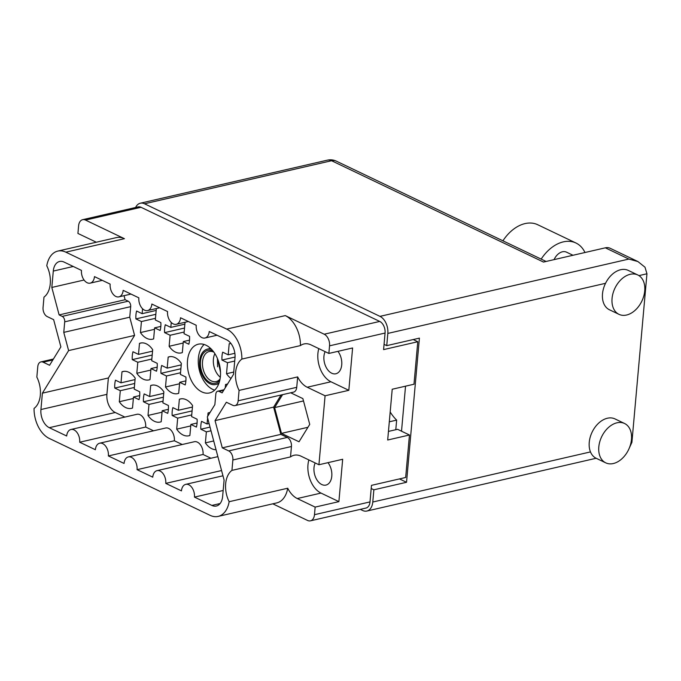 <?xml version="1.0" encoding="UTF-8"?>
<svg xmlns="http://www.w3.org/2000/svg" width="681" height="681" viewBox="0 0 681 681"><rect width="100%" height="100%" fill="white"/><g stroke="black" fill="none" stroke-linecap="round" stroke-linejoin="round"><path stroke-width="1.02" d="M204.13 344.467A25.01 16.012 -103 0 0 198.375 358.189A25.01 16.012 -103 0 0 214.643 390.153M220.389 376.423A25.01 16.012 -103 0 0 198.333 344.186A25.01 16.012 -103 0 0 187.488 360.692A25.01 16.012 -103 0 0 209.552 392.937A25.01 16.012 -103 0 0 220.389 376.423M325.126 351.643A13.526 8.657 -103 0 0 323.935 356.342A13.526 8.657 -103 0 0 335.861 373.767A13.526 8.657 -103 0 0 341.726 364.846A13.526 8.657 -103 0 0 337.929 351.345M315.192 462.952A13.526 8.657 -103 0 0 314.001 467.651A13.526 8.657 -103 0 0 325.927 485.085A13.526 8.657 -103 0 0 331.792 476.155A13.526 8.657 -103 0 0 327.987 462.654M281.091 394.989L273.617 407.127L280.861 434.367L287.271 437.432A7.27 4.656 77 0 1 291.442 446.506L232.868 459.99L231.94 470.392A22.686 14.522 -103 0 0 225.666 483.714A22.686 14.522 -103 0 0 229.148 501.71L287.722 488.226A22.686 14.522 -103 0 0 297.265 498.543L315.15 507.098L314.477 514.7L370.004 501.914A9.304 5.959 77 0 1 365.969 508.06L310.442 520.837A9.304 5.959 -103 0 0 314.477 514.7M308.859 459.922A22.686 14.522 -103 0 0 307.974 464.774A22.686 14.522 -103 0 0 321.006 493.078L297.265 498.543M141.018 207.288L85.5 220.074A9.304 5.959 -103 0 0 82.631 219.691L138.158 206.905A9.304 5.959 77 0 1 141.018 207.288L379.726 321.432A9.304 5.959 77 0 1 385.071 333.043L329.544 345.829L328.863 353.43L352.605 347.965L348.825 390.315L325.084 395.78L307.208 387.234A22.686 14.522 77 0 1 297.657 376.916L296.729 387.319A7.27 4.656 77 0 1 293.579 392.12L234.996 405.604A7.27 4.656 -103 0 0 238.154 400.803L296.729 387.319M329.544 345.829A9.304 5.959 -103 0 0 324.199 334.218L285.279 315.601A26.176 16.753 77 0 1 300.449 345.59L241.874 359.074A22.686 14.522 77 0 0 235.6 372.405A22.686 14.522 77 0 0 239.082 390.4L297.657 376.916M348.825 390.315L330.94 381.769A22.686 14.522 77 0 1 317.908 353.456A22.686 14.522 77 0 1 318.793 348.612M120.299 390.698L114.774 388.059A18.906 12.105 77 0 1 114.817 383.973A18.906 12.105 77 0 1 115.481 380.185L120.997 382.824L121.984 371.809A18.906 12.105 77 0 1 123.006 371.494A18.906 12.105 77 0 1 135.179 378.117L134.2 389.14L139.716 391.779A18.906 12.105 77 0 1 139.682 395.865A18.906 12.105 77 0 1 139.018 399.653L133.493 397.014L132.514 408.03A18.906 12.105 77 0 1 131.493 408.345A18.906 12.105 77 0 1 119.311 401.722L120.299 390.698L134.344 387.463M137.792 362.266L132.276 359.628A18.906 12.105 77 0 1 132.31 355.542A18.906 12.105 77 0 1 132.974 351.754L138.498 354.392L139.477 343.377A18.906 12.105 77 0 1 140.499 343.062A18.906 12.105 77 0 1 152.68 349.685L151.693 360.7L157.217 363.348A18.906 12.105 77 0 1 157.175 367.434A18.906 12.105 77 0 1 156.511 371.213L150.986 368.574L150.007 379.598A18.906 12.105 77 0 1 148.986 379.904A18.906 12.105 77 0 1 136.813 373.282L137.792 362.266L151.846 359.032M166.479 375.989L160.963 373.35A18.906 12.105 77 0 1 160.997 369.255A18.906 12.105 77 0 1 161.661 365.476L167.185 368.115L168.173 357.091A18.906 12.105 77 0 1 169.194 356.784A18.906 12.105 77 0 1 181.367 363.407L180.38 374.422L185.904 377.061A18.906 12.105 77 0 1 185.862 381.147A18.906 12.105 77 0 1 185.198 384.935L179.682 382.296L178.694 393.312A18.906 12.105 77 0 1 177.673 393.627A18.906 12.105 77 0 1 165.5 387.004L166.479 375.989L180.533 372.754M148.986 404.42L143.47 401.781A18.906 12.105 77 0 1 143.504 397.695A18.906 12.105 77 0 1 144.168 393.907L149.692 396.546L150.671 385.531A18.906 12.105 77 0 1 151.693 385.216A18.906 12.105 77 0 1 163.874 391.839L162.887 402.854L168.411 405.493A18.906 12.105 77 0 1 168.369 409.587A18.906 12.105 77 0 1 167.705 413.367L162.189 410.728L161.201 421.752A18.906 12.105 77 0 1 160.18 422.058A18.906 12.105 77 0 1 148.007 415.436L148.986 404.42L163.04 401.186M177.681 418.143L172.157 415.495A18.906 12.105 77 0 1 172.199 411.409A18.906 12.105 77 0 1 172.863 407.63L178.379 410.268L179.367 399.245A18.906 12.105 77 0 1 180.388 398.938A18.906 12.105 77 0 1 192.561 405.553L191.582 416.576L197.098 419.215A18.906 12.105 77 0 1 197.064 423.301A18.906 12.105 77 0 1 196.4 427.089L190.876 424.45L189.888 435.465A18.906 12.105 77 0 1 188.867 435.78A18.906 12.105 77 0 1 176.694 429.158L177.681 418.143L191.727 414.908M213.706 440.965L205.381 442.88L206.369 431.856L200.844 429.217A18.906 12.105 77 0 1 200.886 425.131A18.906 12.105 77 0 1 201.55 421.343L207.075 423.982L207.603 418.006M233.736 372.056L226.518 373.716L227.497 362.701L221.98 360.062A18.906 12.105 77 0 1 222.015 355.976A18.906 12.105 77 0 1 222.678 352.188L228.203 354.827L229.182 343.803A18.906 12.105 77 0 1 230.204 343.496A18.906 12.105 77 0 1 230.859 343.377M184.772 322.343A18.906 12.105 77 0 1 185.002 322.683L184.015 333.699L189.539 336.337A18.906 12.105 77 0 1 189.497 340.423A18.906 12.105 77 0 1 188.833 344.211L183.317 341.573L182.329 352.588A18.906 12.105 77 0 1 181.308 352.903A18.906 12.105 77 0 1 169.135 346.28L170.114 335.265L184.168 332.03M170.114 335.265L164.598 332.617A18.906 12.105 77 0 1 164.632 328.531A18.906 12.105 77 0 1 165.296 324.752L170.82 327.391L171.254 322.488M156.077 308.621A18.906 12.105 77 0 1 156.307 308.961L155.328 319.976L160.844 322.615A18.906 12.105 77 0 1 160.81 326.71A18.906 12.105 77 0 1 160.146 330.489L154.621 327.85L153.642 338.874A18.906 12.105 77 0 1 152.621 339.181A18.906 12.105 77 0 1 140.448 332.558L141.427 321.543L155.472 318.308M141.427 321.543L135.911 318.904A18.906 12.105 77 0 1 135.945 314.818A18.906 12.105 77 0 1 136.609 311.03L142.133 313.669L142.567 308.765M272.792 503.821L307.582 520.454A9.304 5.959 -103 0 0 310.442 520.837M287.722 488.226A26.176 16.753 77 0 1 276.716 502.918L218.141 516.402A26.176 16.753 -103 0 0 229.148 501.71M218.141 516.402A26.176 16.753 -103 0 1 210.089 515.33L49.219 438.411A26.176 16.753 -103 0 1 34.05 408.421A22.686 14.522 77 0 0 36.842 377.095L37.77 366.701A7.27 4.656 -103 0 1 40.928 361.9A7.27 4.656 -103 0 1 43.158 362.198L49.568 365.263L60.881 346.893L53.637 319.653L47.236 316.588A7.27 4.656 -103 0 1 43.056 307.514L43.984 297.112A22.686 14.522 -103 0 0 46.776 265.786A26.176 16.753 -103 0 1 57.791 251.093A26.176 16.753 -103 0 1 65.844 252.166L226.705 329.085L285.279 315.601M232.868 459.99A7.27 4.656 -103 0 0 228.697 450.916L287.271 437.432M234.996 405.604A7.27 4.656 -103 0 1 232.766 405.306L226.356 402.241L215.043 420.611L222.287 447.851L228.697 450.916M239.082 390.4L238.154 400.803M241.874 359.074A26.176 16.753 -103 0 0 226.705 329.085M124.027 295.673L125.108 299.725L128.19 301.198A4.358 2.792 77 0 1 130.692 306.646L64.712 321.832L63.767 332.379L68.611 350.587L42.392 393.167L40.928 409.536L106.908 394.35A14.539 9.304 -103 0 0 115.259 412.499L49.279 427.685A14.539 9.304 77 0 1 40.928 409.536M64.712 321.832A4.358 2.792 -103 0 0 62.209 316.384L128.19 301.198M73.267 266.475L53.288 271.072L51.824 287.45L59.128 314.911L62.209 316.384M53.288 271.072A14.539 9.304 77 0 1 59.587 261.478A14.539 9.304 77 0 1 64.065 262.074L81.465 270.4A9.892 6.333 77 0 0 90.19 283.143A9.892 6.333 77 0 0 94.472 276.614L110.16 284.113A9.892 6.333 77 0 0 118.877 296.865A9.892 6.333 77 0 0 123.167 290.336L138.847 297.835A9.892 6.333 77 0 0 147.573 310.579A9.892 6.333 77 0 0 151.854 304.049L167.543 311.549A9.892 6.333 -103 0 0 176.26 324.301A9.892 6.333 -103 0 0 180.55 317.772L196.23 325.271A9.892 6.333 -103 0 0 204.955 338.014A9.892 6.333 -103 0 0 209.237 331.494L226.645 339.81A14.539 9.304 77 0 1 234.996 357.959L233.532 374.337L222.125 392.852L219.052 391.388A4.358 2.792 -103 0 0 217.707 391.2A4.358 2.792 -103 0 0 215.817 394.086L214.873 404.633L207.313 416.908L224.1 480.054L222.636 496.423A14.539 9.304 77 0 1 216.337 506.026A14.539 9.304 77 0 1 211.859 505.421L194.46 497.104A9.892 6.333 77 0 0 185.734 484.353A9.892 6.333 77 0 0 181.452 490.882L165.764 483.382A9.892 6.333 77 0 0 157.047 470.639A9.892 6.333 77 0 0 152.757 477.168L137.077 469.669A9.892 6.333 -103 0 0 128.351 456.917A9.892 6.333 -103 0 0 124.07 463.446L108.381 455.947A9.892 6.333 -103 0 0 99.664 443.203A9.892 6.333 -103 0 0 95.383 449.724L79.694 442.224A9.892 6.333 -103 0 0 70.977 429.481A9.892 6.333 -103 0 0 66.687 436.01L49.279 427.685M385.071 333.043L383.59 349.608L417.776 341.734L413.988 384.229L392.213 389.243L387.685 440.011L409.46 434.997L405.663 477.483L371.477 485.357L370.004 501.914M315.15 507.098L338.891 501.633L342.671 459.275L318.929 464.74L325.084 395.78M318.929 464.74L301.053 456.193A22.686 14.522 -103 0 0 294.073 455.257A22.686 14.522 -103 0 0 290.515 456.908L291.442 446.506M282.589 394.648L274.613 407.596L281.466 433.38L299.027 441.773L309.727 424.391L302.875 398.606L290.685 392.784M300.449 345.59A22.686 14.522 77 0 1 304.007 343.948A22.686 14.522 77 0 1 310.987 344.875L328.863 353.43M96.285 242.232A22.686 14.522 -103 0 0 95.808 241.985L77.923 233.438L78.596 225.837A9.304 5.959 -103 0 1 82.631 219.691M85.5 220.074L124.419 238.682L65.844 252.166M57.791 251.093L116.366 237.609A26.176 16.753 77 0 1 124.419 238.682M135.911 318.904L155.83 314.316M164.598 332.617L184.525 328.038M221.98 360.062L235.056 357.048M200.844 429.217L210.02 427.106M172.157 415.495L192.085 410.915M143.47 401.781L163.397 397.193M160.963 373.35L180.891 368.761M132.276 359.628L152.195 355.039M114.774 388.059L134.702 383.471M133.365 398.487L119.311 401.722M133.493 397.014L139.707 395.584M120.997 382.824L135.051 379.589M124.061 371.332L121.984 371.809M150.859 370.055L136.813 373.282M150.986 368.574L157.2 367.144M138.498 354.392L152.544 351.158M141.554 342.892L139.477 343.377M179.546 383.769L165.5 387.004M179.682 382.296L185.887 380.866M167.185 368.115L181.231 364.88M170.25 356.614L168.173 357.091M225.258 387.77L225.547 384.527A18.906 12.105 77 0 1 226.569 384.22A18.906 12.105 77 0 1 227.548 384.058M227.539 384.075L225.547 384.527M162.052 412.209L148.007 415.436M162.189 410.728L168.394 409.298M149.692 396.546L163.738 393.312M152.757 385.046L150.671 385.531M190.748 425.923L176.694 429.158M190.876 424.45L197.081 423.02M178.379 410.268L192.434 407.034M181.444 398.768L179.367 399.245M206.369 431.856L211.008 430.792M207.765 416.176L208.054 412.967A18.906 12.105 77 0 1 209.076 412.652A18.906 12.105 77 0 1 210.037 412.499M207.075 423.982L209.076 423.522M210.02 412.516L208.054 412.967M227.497 362.701L234.724 361.041M228.203 354.827L234.868 353.294M230.885 343.411L229.182 343.803M183.18 343.045L169.135 346.28M183.317 341.573L189.522 340.142M170.82 327.391L184.866 324.156M154.493 329.332L140.448 332.558M154.621 327.85L160.835 326.42M142.133 313.669L156.179 310.434M230.995 378.449A18.906 12.105 77 0 1 226.518 373.716M216.03 449.698A18.906 12.105 77 0 1 205.381 442.88M390.187 411.979A38.536 24.669 -103 0 0 396.648 420.117L395.789 429.728M389.311 421.803L396.648 420.117M388.451 431.413L397.576 429.311L409.46 434.997M413.205 339.547L417.776 341.734M130.692 306.646L129.748 317.193L134.591 335.401L108.373 377.981L106.908 394.35M124.844 417.078L115.259 412.499M153.531 430.801L145.674 427.038A9.892 6.333 -103 0 0 136.949 414.295L70.977 429.481M182.227 444.514L174.362 440.76A9.892 6.333 -103 0 0 165.645 428.008L99.664 443.203M210.914 458.236L203.057 454.474A9.892 6.333 -103 0 0 194.332 441.731L128.351 456.917M223.164 490.49L194.46 497.104M221.572 470.537L165.764 483.382M203.057 454.474L137.077 469.669M174.362 440.76L108.381 455.947M145.674 427.038L79.694 442.224M108.373 377.981L42.392 393.167M134.591 335.401L68.611 350.587M129.748 317.193L63.767 332.379M125.108 299.725L59.128 314.911M84.061 280.027L51.824 287.45M231.94 470.392L290.515 456.908M280.861 434.367L222.287 447.851M273.617 407.127L215.043 420.611M303.496 400.947L274.613 407.596M307.948 427.285L281.466 433.38M338.891 501.633L321.006 493.078M541.174 259.103A36.357 24.891 -64.4 0 1 563.306 241.874A36.357 24.891 -64.4 0 1 575.964 243.015A36.357 24.891 -64.4 0 1 584.962 252.515M502.927 240.81A36.357 24.891 -64.4 0 1 525.051 223.589A36.357 24.891 -64.4 0 1 537.709 224.721L575.964 243.015M613.326 463.531A21.809 14.931 115.6 0 0 630.521 444.548A21.809 14.931 115.6 0 0 624.554 423.488A21.809 14.931 115.6 0 0 616.96 422.807A21.809 14.931 115.6 0 0 599.765 441.782A21.809 14.931 115.6 0 0 605.732 462.842A21.809 14.931 115.6 0 0 613.326 463.531M624.554 423.488L614.994 418.917A21.809 14.931 115.6 0 0 607.401 418.228A21.809 14.931 115.6 0 0 590.478 451.912A21.809 14.931 115.6 0 0 596.173 458.27L605.732 462.842M626.58 315.022A21.809 14.931 115.6 0 0 643.775 296.039A21.809 14.931 115.6 0 0 637.808 274.979A21.809 14.931 115.6 0 0 630.214 274.298A21.809 14.931 115.6 0 0 613.019 293.273A21.809 14.931 115.6 0 0 618.986 314.341A21.809 14.931 115.6 0 0 626.58 315.022M637.808 274.979L628.248 270.408A21.809 14.931 115.6 0 0 620.655 269.727A21.809 14.931 115.6 0 0 605.528 283.313A21.809 14.931 115.6 0 0 609.427 309.761L618.986 314.341M554.079 259.623A11.637 7.968 -64.4 0 1 562.421 251.791A11.637 7.968 -64.4 0 1 566.473 252.149L572.993 255.273M360.3 509.362L362.65 510.486A13.671 8.751 -103 0 0 366.855 511.048A13.671 8.751 -103 0 0 372.779 502.025L373.869 489.809L406.531 482.284L419.402 338.125L386.74 345.642L387.829 333.426A13.671 8.751 -103 0 0 379.972 316.367L628.861 259.069L637.927 261.555L645.001 267.216L646.95 273.771L631.9 442.369L629.397 447.843M628.861 259.069L605.341 247.824L543.498 262.057L331.57 160.725L144.525 203.781L379.972 316.367M144.525 203.781A13.671 8.751 -103 0 0 140.32 203.219A13.671 8.751 -103 0 0 135.604 207.501M386.74 345.642L384.058 344.365M373.869 489.809L371.196 488.524M401.518 431.201L405.535 386.17M406.531 482.284L399.475 478.913M605.341 247.824A13.671 9.355 -64.4 0 1 610.099 248.25L637.927 261.555M213.868 352.137A15.416 9.866 -103 0 0 209.195 351.532A15.416 9.866 -103 0 0 202.495 365.203A15.416 9.866 -103 0 0 211.365 380.943A15.416 9.866 -103 0 0 216.107 381.581A15.416 9.866 -103 0 0 220.057 378.994M214.873 353.618A15.416 9.866 -103 0 0 220.312 377.223M213.11 351.132A16.872 10.794 -103 0 0 212.966 351.064A16.872 10.794 -103 0 0 200.469 361.5A16.872 10.794 -103 0 0 210.157 382.552A16.872 10.794 -103 0 0 219.81 380.228M211.433 349.217A18.174 11.637 -103 0 0 207.484 349.089A18.174 11.637 -103 0 0 199.584 365.212A18.174 11.637 -103 0 0 210.046 383.778A18.174 11.637 -103 0 0 215.639 384.518A18.174 11.637 -103 0 0 219.137 382.679M219.64 365.416L220.389 370.319M217.588 366.787L217.443 358.504M217.69 359.1L220.499 372.294M330.94 381.769L307.208 387.234M324.199 334.218L379.726 321.432M223.691 390.315L219.052 391.388M211.859 505.421L220.099 503.531M52.829 359.968L43.158 362.198M372.779 502.025L590.478 451.912M631.006 442.582L631.9 442.369M646.95 273.771L638.948 275.618M605.528 283.313L387.829 333.426M140.32 203.219L327.365 160.163A13.671 8.751 77 0 1 331.57 160.725A13.671 9.355 -64.4 0 1 336.329 161.15L546.102 261.461M188.365 321.509L176.26 324.301M217.06 335.231L204.955 338.014M222.968 475.789L185.734 484.353M217.877 456.636L157.047 470.639M102.295 280.359L90.19 283.143M130.99 294.073L118.877 296.865M159.677 307.795L147.573 310.579M53.407 359.023L40.928 361.9M224.04 389.745L217.707 391.2M366.855 511.048L596.147 458.262M336.329 161.15A13.671 13.671 0 0 0 327.365 160.163M218.737 383.812L215.639 384.518M210.582 348.383L207.484 349.089"/></g></svg>

